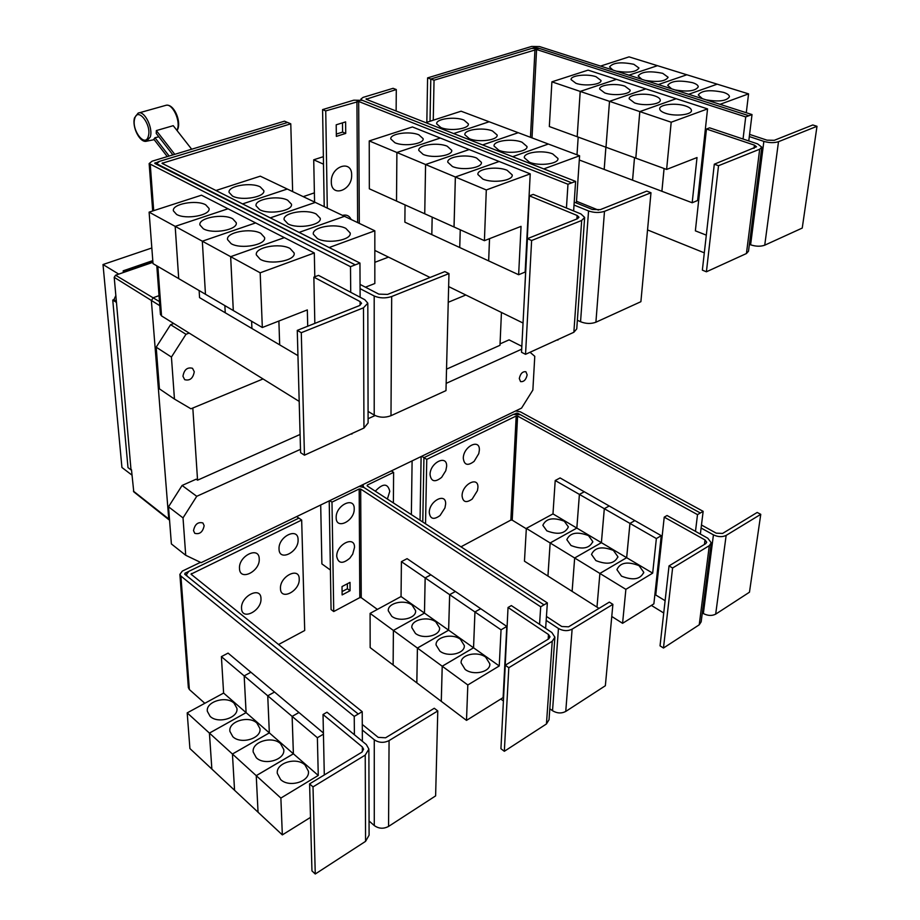 <?xml version="1.0" encoding="UTF-8"?>
<svg xmlns="http://www.w3.org/2000/svg" width="920" height="920" viewBox="0 0 920 920"><rect width="100%" height="100%" fill="white"/><g stroke="black" fill="none" stroke-linecap="round" stroke-linejoin="round"><path stroke-width="1.38" d="M172.88 154.905L156.227 133.423L156.331 130.582L173.236 125.683L191.67 149.224M156.331 130.582L174.754 154.33M167.279 156.595L153.835 139.207L154.986 137.735L158.838 136.792M154.986 137.735L169.13 156.032M672.6 567.996L669.035 565.903L705.732 543.651L706.721 542.225L705.007 539.948L664.228 517.143L667.046 515.51L707.825 538.246L711.263 542.8L709.297 545.663L672.6 567.996L663.469 648.025L660.031 645.84L669.035 565.903M711.206 543.26L701.167 621.828L699.234 624.806L663.469 648.025M665.114 600.679L655.753 595.01L664.228 517.143M564.293 521.214L568.376 526.872C565.167 533.749 557.98 535.072 546.825 530.84L542.846 525.285C545.997 518.409 553.15 517.051 564.293 521.214M626.646 557.681L599.886 573.436L574.666 557.991L601.404 542.673L604.325 508.702L629.947 523.399L626.646 557.681L576.84 528.08L579.416 494.408L604.302 508.691L601.381 542.662L574.643 557.98L526.343 528.379L552.977 513.889L555.208 480.516L579.393 494.397L576.828 528.068L550.137 542.961L547.929 576.058L524.457 561.2L526.343 528.379M652.671 573.148L626.669 557.692L629.97 523.411L656.362 538.556L652.671 573.148L625.876 589.352L599.897 573.447L596.976 607.108L572.125 591.376L574.666 557.991L572.102 591.365L547.952 576.069L550.16 542.972L576.84 528.08L552.977 513.889M588.501 535.612L592.779 541.569C589.547 548.527 582.279 549.838 571.009 545.502L566.835 539.66C570.009 532.691 577.231 531.346 588.501 535.612M613.41 550.424L617.895 556.692C614.629 563.741 607.292 565.053 595.884 560.602L591.514 554.438C594.722 547.389 602.013 546.043 613.41 550.424M639.055 565.673L643.758 572.274C640.458 579.416 633.04 580.704 621.506 576.139L616.929 569.653C620.149 562.511 627.532 561.188 639.055 565.673M598.989 608.384L596.988 607.119L599.897 573.447L626.669 557.692M625.876 589.352L622.575 623.311L611.765 616.469M429.272 512.52C429.145 500.791 446.372 492.108 445.625 504.16L444.923 507.955L440.059 515.522C433.768 520.087 430.18 519.087 429.272 512.52M462.07 495.753C462.093 484.138 478.779 475.732 477.905 487.669L477.411 490.671L472.213 499.042C466.187 503.274 462.806 502.182 462.07 495.753M430.054 474.616C429.928 462.541 447.384 454.054 446.625 466.451L445.786 470.718L441.646 477.353C434.999 482.62 431.135 481.7 430.054 474.616M463.289 458.229C463.323 446.269 480.228 438.058 479.343 450.317L478.768 453.652L474.133 461.345C467.785 466.164 464.174 465.129 463.289 458.229M362.365 741.29L362.308 730.02L374.267 739.76C378.936 742.877 383.87 743.153 389.068 740.588L437.782 710.942L434.286 708.262L385.595 737.782L378.212 737.369L362.284 724.454M437.782 710.942L435.62 795.892L388.562 826.424C383.548 829.058 378.787 828.77 374.279 825.55L369.058 820.996M241.558 608.453C240.476 596.148 260.946 585.833 260.969 598.529C262.016 610.638 241.799 621.103 241.558 608.453M280.473 588.57C279.599 576.38 299.368 566.409 299.218 578.979C300.058 590.973 280.519 601.094 280.473 588.57M239.499 568.572C238.383 555.875 259.187 545.767 259.221 558.854C260.291 571.332 239.74 581.612 239.499 568.572M279.036 549.079C278.139 536.498 298.229 526.746 298.08 539.683C298.942 552.058 279.093 561.982 279.036 549.079M700.338 512.969L520.409 414.702L513.325 414.448L423.936 457.666L426.765 459.379L516.189 416.012L517.603 416.07L697.509 514.625L703.156 511.336L701.097 528.022L713.437 534.853C718.094 537.038 722.327 537.222 726.144 535.405L760.759 514.337L757.194 512.452L722.579 533.439L716.231 533.163L701.477 525.009M760.759 514.337L749.466 592.204L715.679 614.146C711.953 616.032 707.848 615.836 703.351 613.548L702.305 612.927M555.208 480.516L560.096 477.94L584.28 491.774M584.28 491.751L579.393 494.397M579.416 494.408L584.303 491.763L634.857 520.605L629.947 523.399L634.869 520.616L661.261 535.67L653.879 603.853L622.575 623.311M609.201 505.966L604.302 508.691L609.224 505.977M661.261 535.67L656.362 538.556M460.966 546.813L510.853 520.087L512.221 520.145L526.32 528.781M426.765 459.379L425.534 523.813M508.806 667.713L505.264 665.217L548.688 638.894L550.022 636.835L548.492 634.501L508.035 607.487L511.347 605.578L551.827 632.488L554.886 637.181L552.241 641.263L508.806 667.713L504.332 751.295L500.928 748.719L505.264 665.217M554.841 637.767L549.033 719.739L546.445 723.959L504.332 751.295M504.034 689.034L508.035 607.487M412.068 605.084L415.61 610.684C416.576 618.366 399.452 622.414 391.747 616.285L388.309 610.811C387.354 603.094 404.282 599.058 412.068 605.084M393.38 630.442L370.093 613.375L401.051 596.539L401.407 561.66L425.143 577.898L424.465 613.088L393.38 630.442L393.127 664.964L370.162 647.611L370.093 613.375M424.465 613.088L401.051 596.539M435.85 621.92L439.587 627.842C440.496 635.685 423.338 639.71 415.449 633.443L411.838 627.658C410.929 619.769 427.892 615.756 435.85 621.92M417.404 648.048L393.392 630.453L424.476 613.111L425.166 577.909L449.65 594.665L448.615 630.165L417.404 648.048L416.817 682.858L393.139 664.976L393.392 630.453M448.615 630.165L424.476 613.111M460.379 639.262L464.312 645.553C465.163 653.568 447.971 657.558 439.909 651.153L436.091 645.012C435.24 636.95 452.237 632.983 460.379 639.262M442.209 666.218L417.427 648.059L448.638 630.188L449.673 594.676L474.938 611.961L473.535 647.783L442.209 666.218L441.266 701.327L416.841 682.87L417.427 648.059M473.535 647.783L448.638 630.188M485.691 657.168L489.831 663.837C490.613 672.025 473.397 675.97 465.14 669.426L461.127 662.918C460.345 654.683 477.353 650.75 485.691 657.168M467.82 684.974L442.232 666.23L473.558 647.795L474.95 611.972L501.043 629.82L499.249 665.965L467.82 684.974L466.497 720.383L441.289 701.339L442.232 666.23M499.249 665.965L473.558 647.795M545.64 628.383L546.181 620.39L558.452 628.486C563.143 631.074 567.709 631.304 572.125 629.154L612.893 604.348L609.327 602.117L568.572 626.831L561.752 626.497L546.445 616.434M612.893 604.348L605.36 685.733L565.754 711.436C561.464 713.655 557.048 713.414 552.529 710.723L549.803 708.791M313.007 786.887L309.591 783.874L361.778 752.238L363.607 749.213L362.342 746.959L323.035 714.506L326.991 712.218L366.332 744.556L368.885 749.087L365.228 755.101L313.007 786.887L315.261 874L311.96 870.895L309.591 783.874M368.885 749.777L369.092 835.153L365.573 841.351L315.261 874M324.3 774.962L323.035 714.506M234.048 703.156L236.911 708.296C238.717 717.91 217.971 724.212 210.117 716.346L207.368 711.367C205.574 701.695 226.101 695.451 234.048 703.156M209.415 733.091L187.197 712.885L223.606 693.07L221.398 656.627L244.168 675.878L246.088 712.632L209.415 733.091L211.853 769.051L189.911 748.546L187.197 712.885M269.33 732.86L232.427 754.009L209.438 733.102L246.1 712.644L244.179 675.889L267.731 695.784L269.33 732.86L223.606 693.07M256.91 723.074L259.946 728.559C261.705 738.438 240.89 744.751 232.817 736.69L229.908 731.388C228.148 721.429 248.745 715.173 256.91 723.074M293.377 753.79L269.353 732.883L267.755 695.807L292.123 716.393L293.377 753.79L256.231 775.652L232.438 754.02L234.554 790.269L211.864 769.074L209.438 733.102M280.542 743.67L283.762 749.524C285.476 759.678 264.592 766.004 256.3 757.735L253.218 752.077C251.505 741.842 272.159 735.563 280.542 743.67M256.231 775.652L258.037 812.199L234.565 790.28L232.438 754.02L269.353 732.883M305.003 764.968L308.418 771.236C310.074 781.666 289.121 787.991 280.611 779.527L277.334 773.456C275.666 762.944 296.389 756.665 305.003 764.968M280.876 798.065L256.255 775.675L293.399 753.813L292.146 716.404L317.377 737.725L318.262 775.445L280.876 798.065L282.336 834.9L258.048 812.222L256.255 775.675M318.262 775.445L293.399 753.813M301.668 520.053L190.992 574.149L362.216 711.678L358.236 714.023L187.392 576.346L186.357 574.643L188.807 571.354L298.908 518.121L301.668 520.053L304.704 630.51L278.518 644.54M697.509 514.625L695.485 531.369M651.371 605.418L663.734 612.996M701.097 528.022L700.361 534.083M421.671 456.285L423.936 457.666L422.774 522.019M401.407 561.66L407.088 558.659L430.847 574.816L425.143 577.898M425.166 577.909L430.87 574.827L455.365 591.502M455.377 591.48L449.65 594.665L455.388 591.491L480.677 608.672L474.938 611.961L480.7 608.695L506.805 626.428L503.113 697.601L466.497 720.383M506.805 626.428L501.043 629.82M336.743 556.485C336.156 544.49 354.89 535.072 354.51 547.434L352.705 554.139L349.841 558.175C342.666 564.178 338.296 563.615 336.743 556.485M336.179 517.649C335.593 505.287 354.603 496.075 354.211 508.783C354.763 520.95 335.972 530.322 336.179 517.649M375.291 491.199C382.938 483.103 387.768 483.138 389.781 491.303L387.389 499.042M350.072 590.72L342.125 594.918L342.022 586.569L350.002 582.383L350.072 590.72L347.403 588.765L347.346 583.774M342.091 591.571L347.403 588.765M362.308 730.02L362.216 711.678M221.398 656.627L228.079 653.108L250.895 672.232L244.168 675.878M244.179 675.889L250.918 672.244L274.517 692.047M267.755 695.807L274.528 692.035L267.731 695.784M274.528 692.035L323.426 733.01M298.942 712.494L292.123 716.393M282.336 834.9L310.5 817.385M323.449 734.16L317.377 737.725M292.146 716.404L298.966 712.517M703.156 511.336L520.341 411.815L515.66 410.952M513.728 414.276L517.546 413.16L519.995 414.494M329.762 500.618L331.982 502.124L359.179 488.98L360.686 489.037L540.695 606.786L539.557 624.335M331.982 502.124L333.73 611.535L359.8 597.609L361.249 597.678L377.395 609.408M500.791 699.05L503.412 700.959M329.233 500.871L331.073 609.546L333.73 611.535M393.392 502.941L393.61 472.351L367.287 485.081L367.183 485.921L547.354 602.899L544.03 604.854L363.94 487.473L359.11 486.461M546.181 620.39L547.354 602.899M540.695 606.786L544.03 604.831M188.324 571.619L185.012 573.217L184.724 574.218L358.236 714.046L354.234 716.393L180.906 576.058L179.883 574.379L182.355 571.078L200.48 562.338M354.395 734.746L354.234 716.393M204.815 703.294L189.359 689.529L188.347 687.527M718.52 165.703L714.299 164.208L756.527 146.763L754.434 145.141L706.456 129.03L709.607 127.834L757.585 143.888L761.794 147.142L759.69 149.224L718.52 165.703L706.41 271.791L702.362 270.123L714.299 164.208M761.748 147.476L748.5 251.217L746.431 253.54L706.41 271.791M706.307 235.14L695.37 230.839L706.456 129.03M575.931 83.306L571.09 79.614C570.354 75.463 587.063 73.543 596.01 76.705L600.99 80.454C601.783 84.594 584.821 86.537 575.931 83.306M551.896 81.834L588.087 70.127L616.457 79.327L580.198 91.413L551.896 81.834L549.332 126.546L635.812 158.148M580.198 91.413L577.185 136.735L580.221 91.425L609.5 101.338L605.992 147.269L609.523 101.338L639.814 111.596L635.789 158.159M577.001 154.813L578.185 137.103M605.877 147.223L604.175 169.418L579.301 159.999M604.75 92.943L599.644 89.044C598.931 84.812 615.698 82.903 624.875 86.146L630.119 90.102C630.89 94.334 613.87 96.255 604.75 92.943M634.49 157.688L632.557 180.17L604.198 169.429L605.9 147.234M634.558 102.925L629.165 98.796C628.486 94.472 645.288 92.575 654.706 95.898C658.248 97.094 660.1 98.498 660.261 100.084C660.985 104.409 643.919 106.317 634.558 102.925M664.067 168.498L661.882 191.268L632.581 180.182L634.512 157.699M665.413 113.252C661.756 111.975 659.858 110.515 659.709 108.882C659.053 104.454 675.912 102.591 685.572 105.984C689.333 107.26 691.288 108.744 691.438 110.423C692.139 114.839 675.015 116.713 665.413 113.252M639.837 111.607L676.177 98.716L707.549 108.905L671.197 122.222L639.837 111.607L635.812 158.171L666.62 169.429L697.015 157.55L692.185 202.756L661.905 191.28L664.091 168.509M671.197 122.222L666.62 169.429M360.122 297.252L360.077 288.638L374.187 295.987C379.707 298.333 385.549 298.505 391.69 296.516L448.971 273.585L444.82 271.595L387.584 294.4L378.844 294.135L360.053 284.406M448.971 273.585L445.981 390.62L390.988 415.702C385.1 417.887 379.5 417.68 374.21 415.081L368.08 411.412M260.268 186.921L263.81 190.624C265.535 197.03 241.707 201.204 232.472 196.052L229.091 192.441C227.47 186.001 250.941 181.895 260.268 186.921M270.204 217.89L315.296 202.4L260.291 176.168L215.855 190.543M287.672 200.203L291.467 204.171C293.169 210.795 269.215 215.004 259.681 209.679L256.059 205.815C254.449 199.157 278.036 195.028 287.672 200.203M316.181 214.026L320.229 218.281C321.919 225.124 297.839 229.356 287.983 223.87L284.119 219.719C282.52 212.83 306.222 208.679 316.181 214.026M365.435 287.189L374.831 283.521L374.831 230.793L315.318 202.411L270.227 217.902M345.862 228.401L350.186 232.99C351.865 240.051 327.647 244.294 317.457 238.636L313.329 234.186C311.742 227.067 335.558 222.893 345.862 228.401M131.019 469.901L116.414 301.886L131.019 469.901L127.995 467.601L112.746 300.058L113.942 299.632L115.84 295.55M123.326 272.538L123.176 270.825L152.789 260.624M131.974 475.122L121.934 467.486L103.005 264.534L151.834 247.974M303.221 196.65L314.387 192.855M103.005 264.534L118.749 274.114M421.13 456.55L420.049 520.248L421.107 456.561M391.334 470.925L393.61 472.351M363.699 487.324L362.894 484.644M329.21 500.882L330.406 570.032L321.885 563.891L320.7 504.988M296.654 516.591L298.873 518.144M580.221 91.425L616.481 79.338L645.806 88.86L609.5 101.338L645.828 88.872L676.154 98.716L639.814 111.596M692.185 202.756L697.613 200.502L707.549 108.905M748.88 115.724L539.718 48.553L531.691 48.426L430.79 79.04L434.033 80.212L536.578 49.519L745.717 116.92L752.019 114.563L749.317 136.562L763.864 141.392C769.338 142.934 774.214 143.037 778.504 141.691L816.994 126.293L812.785 124.97L774.283 140.311L766.981 140.162L749.581 134.4M816.994 126.293L802.24 228.068L764.738 245.18C760.575 246.663 755.86 246.537 750.605 244.812L749.386 244.329M613.019 70.081L609.546 66.976C612.869 62.629 620.966 61.732 633.822 64.296L638.952 67.999C636.295 72.059 628.716 73.105 616.239 71.116M628.935 75.175L657.466 65.676L629.05 56.867L600.553 66.09M641.849 79.304L638.146 76.015C641.47 71.587 649.658 70.702 662.722 73.335L668.127 77.257C665.47 81.385 657.811 82.42 645.173 80.373M686.837 74.784L657.49 65.676L628.958 75.187M671.634 88.837L667.702 85.353C671.025 80.856 679.317 79.959 692.576 82.685C696.233 83.87 698.13 85.249 698.28 86.813C695.623 91.011 687.884 92.057 675.073 89.941M746.281 112.723L748.569 93.874L686.86 74.773L658.294 84.571L686.86 74.773M702.443 98.693L698.257 94.99C701.581 90.424 709.975 89.539 723.442 92.345C727.306 93.598 729.318 95.059 729.456 96.715C726.8 100.981 718.98 102.016 705.996 99.831M434.033 80.212L433.262 120.209M301.288 332.695L297.263 330.384L359.398 305.635L361.572 303.301L360.077 301.587L313.858 277.138L318.538 275.379L364.803 299.713L367.816 303.163L363.48 307.809L301.288 332.695L304.451 455.193L300.587 452.651L297.263 330.384M367.816 303.692L368.103 422.959L363.952 428.041L304.451 455.193M314.835 323.391L313.858 277.138M176.559 214.406L173.42 210.887C171.603 204.021 196.408 199.433 205.723 204.827L209.035 208.449C210.956 215.268 185.771 219.937 176.559 214.406M149.109 212.14L201.492 195.189L227.999 208.771L175.168 226.366L149.109 212.14L153.019 263.614L178.721 278.611M175.168 226.366L178.698 278.622L205.459 294.25L202.331 241.201L230.644 256.668L233.289 310.534L262.327 327.509L307.326 309.913L307.717 326.221M224.848 305.601L225.227 312.754L199.559 297.62L199.134 290.57M203.308 228.746L199.939 224.974C198.122 217.867 223.077 213.233 232.714 218.799L236.244 222.697C238.165 229.747 212.83 234.473 203.308 228.746M178.721 278.633L175.191 226.377L202.331 241.201L255.633 222.916L284.349 237.624L230.644 256.668M297.942 355.626L279.68 344.862L278.886 321.034L279.668 344.85L251.93 328.497L251.62 321.252L251.907 328.486L225.239 312.766L224.871 305.612M231.161 243.696L227.562 239.637C225.745 232.277 250.838 227.608 260.808 233.346L264.592 237.532C266.501 244.835 241.017 249.596 231.161 243.696M175.191 226.377L228.022 208.771L255.611 222.904L202.331 241.201L205.459 294.262L233.289 310.534M260.199 259.279L256.335 254.897C254.541 247.284 279.76 242.569 290.087 248.503L294.147 253.011C296.044 260.578 270.399 265.374 260.199 259.279M233.312 310.546L230.667 256.68L260.176 272.803L262.327 327.509M287.247 189.025L242.477 203.941L287.27 189.037M344.459 216.315L299.058 232.415L344.482 216.327M374.831 230.793L329.118 247.549M290.777 123.82L162 163.311L359.95 263.062L355.235 264.845L156.63 163.702L159.562 161.322L287.638 122.463L290.777 123.82L292.64 191.601M115.92 302.07L112.746 300.058M116.345 301.139L113.942 299.632M123.176 270.825L124.51 272.124L115.563 275.218L114.206 277.322L116.414 301.886M152.881 261.798L124.465 271.595M411.366 514.613L412.103 460.909M745.717 116.92L743.038 139.012M576.506 201.273L598.403 210.105M647.542 229.931L704.306 252.839M727.478 262.188L734.217 259.106M749.317 136.562L748.776 140.932M688.666 94.288L717.209 84.168L688.643 94.277M748.569 93.874L720.038 104.328M752.019 114.563L539.568 46.575L531.564 46.46L427.593 77.889L430.79 79.051L430.031 121.256M230.667 256.68L284.372 237.636L314.318 252.965L260.176 272.803M314.318 252.965L314.801 276.782M351.348 433.791L360.789 429.49M360.077 288.638L359.95 263.062M158.792 161.586L154.755 163.415L355.235 264.845M131.48 469.706L133.768 491.843M168.797 519.639L151.374 300.622L153.237 297.735L159.033 295.642M124.51 272.124L152.927 262.315M519.294 378.522C520.409 373.577 522.617 371.323 525.906 371.749L527.16 374.842C526.033 379.787 523.825 382.03 520.536 381.593L519.294 378.522M193.522 530.644C194.856 524.25 197.972 521.686 202.894 522.962L204.159 525.665C202.814 532.059 199.686 534.612 194.764 533.312L193.522 530.644M168.521 506.805L171.384 543.938L185.713 555.278L183.022 517.891L168.521 506.805L182.091 485.461L196.742 496.305L300.495 449.328M530.035 352.268L534.773 356.304L532.864 390.046L521.559 408.1L201.146 562.66L185.713 555.278M521.835 346.299L509.07 339.859L500.054 343.884M368.092 418.715L375.084 415.553M446.166 383.375L521.686 349.174M183.022 517.891L196.742 496.305M532.3 48.277L534.83 47.506L539.051 48.369M355.235 264.88L350.497 266.673L149.143 163.576L152.111 161.184L284.487 121.164L287.569 122.486M299.195 401.407L161.54 315.916L160.425 314.329M350.716 292.295L350.497 266.673M351.888 434.136L351.888 433.55M300.092 434.459L197.558 480.182L196.167 479.193L182.091 485.461M446.522 369.15L499.985 345.299L501.446 312.455M197.558 480.182L192.82 408.008M573.631 210.967L574.022 205.045L588.547 210.945C594.09 212.83 599.403 212.957 604.486 211.347L650.981 192.74L646.76 191.118L600.277 209.645L592.319 209.449L574.218 202.124M650.981 192.74L640.895 301.691L595.907 322.218C590.996 324.001 585.879 323.84 580.554 321.735L577.357 320.229M463.921 120.071L468.36 123.889C469.441 128.857 450.064 131.525 440.956 127.604L436.678 123.866C435.643 118.876 454.744 116.242 463.921 120.071M482.597 144.923L518.213 132.698L461.092 111.205L425.753 122.636M492.441 130.939L497.145 134.998C498.214 140.104 478.756 142.749 469.384 138.736L464.853 134.757C463.841 129.639 483 127.017 492.441 130.939M522.008 142.197L526.987 146.521C528.034 151.765 508.495 154.399 498.87 150.282L494.051 146.038C493.062 140.783 512.29 138.172 522.008 142.197M576.38 203.009L579.588 155.779L548.366 144.037L512.635 156.699L548.332 144.026L518.236 132.698L482.62 144.934M552.655 153.881L557.957 158.481C558.957 163.863 539.361 166.474 529.448 162.242L524.331 157.734C523.376 152.34 542.662 149.753 552.655 153.881M427.593 77.889L426.834 122.291M194.269 371.749C193.073 378.361 189.876 381.006 184.678 379.672L182.953 376.257C184.126 369.644 187.312 366.988 192.51 368.287L194.269 371.749M156.193 347.185L159.413 388.849L174.455 399.061L171.43 357.052L156.193 347.185L170.591 324.691L185.989 334.293L189.175 333.086M263.028 378.948L190.934 408.791L174.455 399.061M465.819 294.998L448.235 302.277M531.622 240.511L527.424 238.671L577.472 218.73L578.967 217.2L577.127 215.475L529.391 195.833L533.197 194.396L580.945 213.958L584.648 217.419L581.681 220.466L531.622 240.511L525.538 354.315L521.525 352.279L527.424 238.671M584.614 217.856L576.748 328.9L573.861 332.269L525.538 354.315M523.986 304.934L529.391 195.833M394.898 142.726L390.816 138.989C389.666 133.688 409.653 130.778 418.887 134.849L423.131 138.667C424.338 143.945 404.053 146.901 394.898 142.726M369.242 140.921L412.424 126.948L440.266 138.034L396.876 152.49L369.242 140.921L369.334 188.807L454.02 226.975L455.354 176.996L425.592 164.53L469.177 149.558L499.123 161.483L455.354 176.996M396.876 152.49L396.52 201.054L396.899 152.501L425.569 164.519L424.741 213.773L425.592 164.53M489.509 238.683L488.647 260.877L459.735 247.526L460.253 229.793L459.724 247.514L431.825 234.623L432.17 217.12L431.802 234.611L404.869 222.168L405.041 204.907M423.119 154.387L418.784 150.408C417.657 144.957 437.724 142.048 447.235 146.234L451.731 150.293C452.916 155.721 432.549 158.665 423.119 154.387M452.41 166.486L447.798 162.242C446.694 156.642 466.831 153.743 476.617 158.044L481.401 162.368C482.574 167.946 462.116 170.89 452.41 166.486M482.816 179.055L477.905 174.512C476.836 168.774 497.041 165.876 507.127 170.292L512.221 174.915C513.348 180.642 492.809 183.574 482.816 179.055M455.377 177.008L499.146 161.483L530.231 173.868L486.3 189.957L455.377 177.008L454.043 226.987L484.414 240.672L521.042 226.355L518.639 274.735L488.669 260.889L489.543 238.671M486.3 189.957L484.414 240.672M489.141 121.751L453.652 133.572L489.164 121.762M579.588 155.779L543.766 168.912M396.129 111.021L396.29 89.539L366.103 99.245L575.609 181.389L571.803 182.839L362.388 100.349L353.763 100.188L322.586 109.606L324.208 206.655M374.831 262.327L388.504 257.117M171.43 357.052L185.989 334.293M173.765 323.506L170.591 324.691M314.571 202.055L313.72 159.792L323.38 156.664M362.008 100.211L360.916 99.096L363.043 97.405L393.081 88.32L396.29 89.539M396.899 152.501L440.289 138.046L469.154 149.546L425.569 164.519M518.639 274.735L525.147 272.044L530.231 173.868M557.313 339.825L565.236 336.214M574.022 205.045L575.609 181.389M313.72 159.792L323.483 164.174L324.231 206.666M322.586 109.606L325.737 110.906L358.673 101.476L567.973 184.253L566.433 208.012M374.831 250.424L430.054 277.472M448.638 286.58L523.043 323.035M557.945 339.537L557.911 340.112M567.973 184.253L571.803 182.804M336.317 134.078L342.585 132.1L342.481 122.854M325.737 110.906L327.29 208.127M345.724 133.423L336.352 136.39L336.202 124.809L345.621 121.877L345.724 133.423L342.585 132.1M342.47 215.361C346.518 214.406 349.416 215.786 351.175 219.512M351.647 175.099C352.291 190.601 331.119 197.927 331.315 181.941C330.636 166.152 352.084 159.125 351.647 175.099M134.711 118.645C137.586 106.306 152.007 124.878 148.315 136.275C145.268 148.339 131.18 129.938 134.711 118.645M176.962 130.433L177.502 129.03C180.561 120.462 172.488 103.523 166.186 105.248C173.708 103.845 180.826 119.876 178.043 128.478M138.103 113.137C144.175 109.848 153.387 127.845 150.27 136.976L146.579 141.208C140.012 143.244 131.778 127.109 134.504 117.875L138.103 113.137L166.186 105.248M699.234 624.806L709.297 545.663M704.444 544.433L705.007 539.948M389.068 740.588L388.562 826.424M726.144 535.405L715.679 614.146M713.437 534.853L703.351 613.548M516.189 416.012L510.853 520.087M517.603 416.07L512.221 520.145M546.445 723.959L552.241 641.263M548.17 639.205L548.492 634.501M572.125 629.154L565.754 711.436M558.452 628.486L552.529 710.723M374.267 739.76L374.279 825.55M365.573 841.351L365.228 755.101M362.365 751.812L362.342 746.959M191.567 574.793L191.475 573.493M517.546 413.16L517.511 413.862M516.131 413.114L516.097 413.816M360.686 489.037L361.249 597.678M359.179 488.98L359.8 597.609M367.287 486.001L367.287 485.081M189.359 689.529L180.906 576.058M185.104 574.517L185.012 573.217M746.431 253.54L759.69 149.224M754.032 148.385L754.434 145.141M391.69 296.516L390.988 415.702M778.504 141.691L764.738 245.18M763.864 141.392L750.605 244.812M534.968 49.484L530.46 137.31M536.578 49.519L532.001 137.885M363.952 428.041L363.48 307.809M360.099 305.302L360.077 301.587M374.187 295.987L374.21 415.081M162.656 163.771L162.587 162.84M169.498 519.582L133.411 491.13M161.54 315.916L157.849 266.432M153.697 210.645L150.282 164.772M155.181 163.633L155.112 162.702M159.781 305.681L114.206 277.322M159.482 301.622L115.563 275.218M604.486 211.347L595.907 322.218M573.861 332.269L581.681 220.466M576.886 218.971L577.127 215.475M588.547 210.945L580.554 321.735M366.229 99.302L366.229 98.659M358.673 101.476L359.306 223.387M356.937 101.441L357.638 222.594M178.02 128.535L177.111 130.629M154.192 139.656L146.579 141.208M592.779 541.569L592.733 542.156M617.895 556.692L617.837 557.324M643.758 572.274L643.689 572.941M415.61 610.684L415.598 611.34M439.587 627.842L439.565 628.556M464.312 645.553L464.278 646.311M489.831 663.837L489.796 664.654M236.911 708.296L236.957 709.021M259.946 728.559L259.98 729.341M283.762 749.524L283.797 750.375M308.418 771.236L308.441 772.168M186.427 575.587L186.357 574.643M188.37 687.757L179.883 574.379M320.24 218.88L320.229 218.281M350.186 233.645L350.186 232.99M362.652 486.864L362.652 485.645M264.615 238.153L264.592 237.532M294.158 253.69L294.147 253.011M156.676 164.392L156.63 163.702M133.733 491.809L168.728 519.582M160.436 314.513L156.802 265.822M152.697 210.979L149.143 163.576M169.544 520.202L168.751 519.593M512.187 175.49L512.221 174.915M360.916 99.923L360.916 99.096"/></g></svg>
